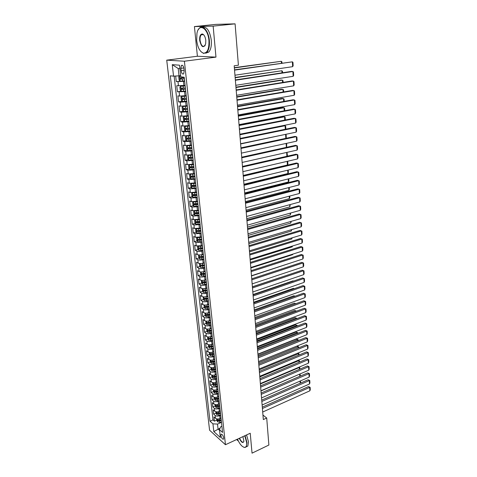 <?xml version="1.0" encoding="UTF-8"?>
<svg xmlns="http://www.w3.org/2000/svg" width="477" height="477" viewBox="0 0 477 477"><rect width="100%" height="100%" fill="white"/><g stroke="black" fill="none" stroke-linecap="round" stroke-linejoin="round"><path stroke-width="0.72" d="M223.725 438.011C223.039 435.268 222.151 434.034 221.06 434.314L220.905 435.465C221.59 438.202 222.479 439.43 223.57 439.156L223.725 438.011M166.729 60.15L209.576 430.2L225.448 444.725L184.402 61.223L166.729 60.15L197.4 56.244L215.974 57.115L213.147 26.122L194.425 26.575L197.4 56.244M194.425 26.575L215.765 24.393L235.089 23.85L213.147 26.122M175.667 76.022L176.293 81.615L184.593 80.822M185.094 85.431L176.752 85.699L177.438 91.799L181.188 91.22M186.191 95.633L179.596 96.104L177.891 95.847L178.571 101.887L182.25 101.285M187.282 105.727L180.717 106.186L179.018 105.894L179.692 111.868L183.299 111.248M188.361 115.72L181.826 116.167L180.133 115.833L180.801 121.754L184.343 121.116M189.429 125.612L182.929 126.053L181.242 125.678L181.898 131.533L185.38 130.877M190.49 135.402L184.021 135.832L182.333 135.42L182.983 141.216L186.406 140.548M191.533 145.097L185.1 145.515L183.418 145.062L184.062 150.804L187.425 150.118M192.571 154.691L186.167 155.103L184.486 154.614L185.124 160.296L188.433 159.598M193.596 164.189L187.222 164.595L185.547 164.07L186.179 169.699L189.435 168.977M194.61 173.598L188.266 173.992L186.596 173.431L187.222 179.006L190.43 178.273M195.618 182.912L189.303 183.299L187.64 182.703L188.26 188.218L191.414 187.473M196.613 192.136L190.329 192.511L188.671 191.879L189.28 197.347L192.392 196.59M197.603 201.27L191.349 201.634L189.691 200.972L190.299 206.38L193.358 205.611M198.575 210.309L192.35 210.667L190.699 209.975L191.301 215.336L194.318 214.549M199.547 219.271L193.352 219.617L191.7 218.889L192.297 224.196L195.272 223.403M200.501 228.137L194.336 228.483L192.69 227.72L193.28 232.979L196.214 232.174M200.406 231.023L200.805 230.916M201.449 236.926L195.314 237.26L193.674 236.467L194.258 241.672L197.15 240.861M200.805 239.83L201.735 239.567M202.391 245.625L196.28 245.953L194.646 245.13L195.224 250.288L198.08 249.465M201.246 248.547L202.659 248.135M203.321 254.247L202.242 254.563C200.197 255.076 198.527 255.076 197.239 254.563L195.606 253.71L196.178 258.82L198.998 257.985M201.717 257.181L203.578 256.626M204.245 262.785L203.172 263.107C201.133 263.632 199.475 263.626 198.193 263.095L196.56 262.213L197.132 267.275L199.911 266.428M202.314 265.701L204.49 265.039M205.158 271.24L204.09 271.574C202.063 272.105 200.412 272.093 199.13 271.544L197.508 270.632L198.068 275.652L200.817 274.794M205.444 273.881L203.017 274.114L205.39 273.375M206.064 279.623L205.003 279.957C202.987 280.5 201.342 280.482 200.066 279.916L198.444 278.979L198.998 283.946L201.711 283.082M203.786 282.426L206.058 281.698M206.917 287.935L205.903 288.263C203.9 288.812 202.26 288.794 200.99 288.209L199.368 287.243L199.923 292.168L202.6 291.298M204.603 290.642L206.446 290.046M207.847 296.145L206.797 296.491C204.806 297.052 203.172 297.028 201.902 296.426L200.292 295.436L200.835 300.313L203.482 299.431M205.438 298.781L206.863 298.31M208.729 304.296L207.68 304.648C205.7 305.214 204.073 305.185 202.808 304.57L201.199 303.551L201.741 308.38L204.359 307.498M206.273 306.842L207.31 306.49M209.6 312.369L208.562 312.727C206.589 313.3 204.967 313.27 203.709 312.638L202.105 311.588L202.642 316.382L205.223 315.482M207.113 314.826L207.793 314.593M210.464 320.371L209.427 320.735C207.465 321.313 205.855 321.277 204.597 320.627L202.999 319.56L203.53 324.306L206.082 323.4M207.954 322.738L208.366 322.595M211.317 328.295L210.291 328.665C208.336 329.255 206.732 329.213 205.48 328.552L203.882 327.455L204.412 332.159L206.935 331.247M212.164 336.154L211.144 336.523C209.2 337.12 207.602 337.078 206.356 336.398L204.758 335.277L205.283 339.94L207.781 339.022M213.004 343.935L211.991 344.316C210.059 344.919 208.467 344.871 207.221 344.173L205.629 343.035L206.147 347.65L208.628 346.725M213.839 351.65L212.831 352.038C210.906 352.646 209.32 352.598 208.079 351.883L206.493 350.72L207.006 355.293L209.469 354.357M214.668 359.294L213.66 359.688C211.746 360.302 210.172 360.248 208.932 359.527L207.346 358.334L207.859 362.872L210.309 361.924M215.485 366.873L214.483 367.266C212.581 367.892 211.007 367.839 209.773 367.099L208.193 365.883L208.699 370.385L211.138 369.419M216.296 374.385L215.3 374.785C213.404 375.417 211.842 375.357 210.607 374.6L209.033 373.366L209.534 377.826L211.961 376.854M217.101 381.833L216.111 382.232C214.221 382.87 212.664 382.804 211.436 382.041L209.868 380.783L210.363 385.201L212.778 384.218M217.894 389.208L216.91 389.62C215.032 390.264 213.481 390.192 212.259 389.411L210.691 388.135L211.186 392.517L213.589 391.522M218.687 396.524L217.703 396.936C215.837 397.585 214.292 397.514 213.076 396.721L211.508 395.427L211.997 399.768L214.388 398.766M219.468 403.775L218.496 404.192C216.636 404.848 215.097 404.776 213.881 403.971L212.319 402.648L212.802 406.959L215.181 405.939M220.243 410.965L219.277 411.383C217.429 412.05 215.896 411.973 214.68 411.15L213.124 409.815L213.601 414.084L215.968 413.058M235.089 23.85L238.405 65.206L234.183 65.796L263.322 419.563L266.709 418.013L262.952 415.068M180.861 68.354L181.117 70.703C181.665 73.5 182.518 74.537 183.675 73.822L184.164 70.966L183.913 68.599C183.365 65.79 182.512 64.753 181.361 65.474L180.861 68.354L183.812 67.955M221.9 426.277L220.624 426.843L219.486 429.688L222.562 432.436L184.205 77.214L180.783 76.869L179.501 65.182L172.251 64.663L173.55 76.147L170.307 75.819L209.993 421.209L212.939 423.838L217.512 424.095L218.061 429.032L219.557 430.373M219.486 429.688L220.344 437.51L213.815 431.578L212.939 423.838M220.708 415.246L219.742 415.67C217.894 416.338 216.367 416.26 215.157 415.431L213.601 414.084M221.018 418.09L220.046 418.514L219.742 415.67M219.933 408.097L218.961 408.515C217.113 409.177 215.574 409.099 214.358 408.288L212.802 406.959M219.158 400.883L218.18 401.3C216.319 401.95 214.775 401.878 213.559 401.079L211.997 399.768M218.371 393.608L217.387 394.014C215.521 394.664 213.97 394.598 212.748 393.805L211.186 392.517M217.578 386.269L216.588 386.674C214.71 387.312 213.159 387.246 211.931 386.471L210.363 385.201M216.779 378.863L215.783 379.263C213.899 379.895 212.337 379.835 211.108 379.072L209.534 377.826M215.974 371.392L214.972 371.786C213.076 372.418 211.508 372.358 210.274 371.607L208.699 370.385M215.157 363.85L214.155 364.243C212.247 364.863 210.673 364.81 209.439 364.076L207.859 362.872M214.334 356.247L213.326 356.635C211.412 357.249 209.832 357.195 208.592 356.474L207.006 355.293M213.505 348.574L212.492 348.955C210.566 349.563 208.98 349.516 207.739 348.812L206.147 347.65M212.67 340.828L211.651 341.21C209.713 341.806 208.121 341.765 206.875 341.073L205.283 339.94M211.83 333.018L210.804 333.387C208.854 333.983 207.256 333.942 206.004 333.268L204.412 332.159M210.977 325.135L209.946 325.499C207.99 326.089 206.386 326.047 205.128 325.392L203.53 324.306M210.118 317.175L209.081 317.539C207.113 318.117 205.504 318.081 204.245 317.438L202.642 316.382M209.248 309.15L208.21 309.507C206.231 310.074 204.615 310.044 203.351 309.418L201.741 308.38M208.377 301.047L207.328 301.398C205.343 301.959 203.715 301.935 202.451 301.321L200.835 300.313M207.495 292.866L206.44 293.212C204.442 293.766 202.808 293.743 201.538 293.152L199.923 292.168M206.601 284.614L205.545 284.948C203.536 285.496 201.896 285.479 200.62 284.9L198.998 283.946M205.7 276.278L204.639 276.612C202.618 277.149 200.972 277.137 199.69 276.577L198.068 275.652M204.794 267.871L203.727 268.199C201.693 268.724 200.036 268.718 198.76 268.175L197.132 267.275M203.876 259.381L202.803 259.703C200.757 260.221 199.1 260.215 197.812 259.691L196.178 258.82M202.952 250.807L201.872 251.123C199.815 251.635 198.146 251.635 196.858 251.129L195.224 250.288M202.015 242.155L195.898 242.483L194.258 241.672M201.073 233.42L194.926 233.76L193.28 232.979M200.119 224.601L193.942 224.947L192.297 224.196M199.159 215.699L192.952 216.051L191.301 215.336M198.188 206.708L191.951 207.066L190.299 206.38M197.21 197.627L190.943 197.997L189.28 197.347M196.22 188.457L189.924 188.838L188.26 188.218M195.218 179.197L188.892 179.585L187.222 179.006M194.211 169.848L187.849 170.241L186.179 169.699M193.191 160.403L186.799 160.809L185.124 160.296M192.159 150.863L185.738 151.281L184.062 150.804M191.116 141.228L184.665 141.651L182.983 141.216M190.067 131.497L183.585 131.932L181.898 131.533M189.005 121.665L182.488 122.112L180.801 121.754M187.932 111.737L181.385 112.19L179.692 111.868M186.847 101.702L180.27 102.167L178.571 101.887M185.756 91.566L177.438 91.799M184.647 81.323L176.293 81.615M174.141 76.111L212.986 419.897L214.394 421.149L216.749 420.112M220.046 418.514C218.21 419.188 216.683 419.104 215.473 418.275L213.923 416.916L214.394 421.149M179.883 68.652L178.213 68.521L179.024 75.825L173.55 76.147M180.646 75.599L179.024 75.825M225.448 444.725L250.228 433.241L252.041 453.15L268.879 445.041L266.709 418.013M236.616 439.55L238.381 441.106M215.974 57.115L184.402 61.223M220.118 428.107L213.815 431.578M221.471 422.336L217.512 424.095M212.986 419.897L209.993 421.209M178.213 68.521L172.251 64.663M234.541 70.131L292.377 61.831L234.517 69.851M234.958 75.211L292.634 66.679L292.377 61.831L292.967 62.398L293.146 65.784L292.634 66.679M180.664 75.765L179.579 75.921L180.682 75.932M234.362 67.937L281.311 61.289L234.338 67.668M179.555 75.944L178.75 76.863L179.09 79.945L180.121 81.048L179.579 75.921M184.247 77.62L180.067 77.972L180.395 79.146L184.384 78.86M184.366 78.729L181.671 78.961L181.099 78.3M281.418 63.131L281.311 61.289L281.913 61.843L281.985 63.047M208.932 40.479C208.014 27.875 198.754 22.687 196.953 33.348L196.673 40.372C197.645 47.461 199.869 51.725 203.333 53.156C207.364 53.221 209.23 49 208.932 40.479M198.164 29.896L199.219 28.334C202.701 24.071 208.634 31.029 209.355 40.45C209.743 45.846 208.938 49.781 206.929 52.255L203.613 53.436L200.895 51.582M205.802 40.45L205.665 43.83C203.435 48.517 201.431 47.372 199.672 40.396C199.487 36.109 200.435 33.974 202.504 34.01C204.222 34.755 205.325 36.902 205.802 40.45M203.906 35.042L202.779 34.296L201.211 34.821C200.257 36.002 199.881 37.85 200.084 40.366C201.002 45.375 202.57 47.223 204.788 45.923L205.182 45.363M202.439 27.165C206.845 26.491 209.797 30.844 211.299 40.229C211.681 45.613 210.87 49.542 208.854 52.017L205.67 53.227M237.48 439.15C239.77 444.266 242.161 447.009 244.659 447.378C246.204 447.217 246.871 445.601 246.651 442.543L244.749 435.781M245.053 435.644L246.991 442.561L246.317 446.776L244.951 447.521L243.461 447.098M242.894 436.64L243.92 441.243C242.972 443.568 241.422 442.596 239.269 438.321M239.561 438.184C241.088 441.487 242.459 442.728 243.675 441.923M246.561 434.941L248.499 441.851L247.819 446.067L246.293 446.812M235.376 80.267L292.89 71.502L291.483 71.407L235.346 79.945M235.787 85.3L293.146 76.308L292.89 71.502L293.48 72.051L293.659 75.402L293.146 76.308M236.198 90.302L293.397 81.084L292.002 80.965L236.175 89.944M236.61 95.281L293.653 85.842L293.397 81.084L293.987 81.609L294.16 84.93L293.653 85.842M237.021 100.236L293.904 90.57L292.508 90.427L236.986 99.836M237.427 105.161L294.154 95.281L293.904 90.57L294.482 91.071L294.661 94.363L294.154 95.281M237.832 110.068L294.404 99.973L293.015 99.8L237.796 109.632M238.232 114.945L294.649 104.636L294.404 99.973L294.983 100.45L295.156 103.712L294.649 104.636M185.136 85.812L180.711 86.212L179.883 87.112L180.223 90.171L181.272 91.316L185.702 91.071M180.711 86.212L185.148 85.961M235.167 77.769L281.865 70.757L235.143 77.465M185.362 87.905L181.194 88.245L181.522 89.408L185.493 89.133M185.475 88.978L182.792 89.211L182.22 88.573M281.99 72.856L281.865 70.757L282.467 71.288L282.551 72.766M186.233 95.99L181.832 96.39L181.01 97.26L181.343 100.283L182.393 101.44L186.799 101.219M181.832 96.39L186.251 96.157M235.972 87.506L282.414 80.136L281.078 80.017L235.942 87.166M186.459 98.083L182.315 98.417L182.643 99.562L186.59 99.299M186.573 99.127L183.901 99.359L183.335 98.745M282.557 82.485L282.414 80.136L283.01 80.649L283.111 82.396M187.318 106.067L182.947 106.466L182.119 107.307L182.452 110.3L183.496 111.469L187.878 111.26M182.947 106.466L187.342 106.252M236.765 97.147L282.962 89.426L281.627 89.288L236.735 96.771M187.544 108.154L183.418 108.482L183.746 109.615L187.676 109.358M187.658 109.173L185.004 109.406L184.438 108.81M283.111 92.019L282.962 89.426L283.553 89.915L283.672 91.924M188.397 116.042L184.044 116.442L183.222 117.247L183.55 120.21L184.593 121.391L188.952 121.194M184.044 116.442L188.421 116.239M237.552 106.693L283.499 98.632L282.169 98.465L237.516 106.288M188.624 118.129L184.51 118.445L184.843 119.566L188.749 119.316M188.731 119.113L186.09 119.345L185.535 118.767M283.666 101.464L283.499 98.632L284.089 99.103L284.22 101.368M238.631 119.805L294.899 109.281L293.516 109.084L238.595 119.333M239.031 124.634L295.144 113.902L294.899 109.281L295.472 109.734L295.645 112.966L295.144 113.902M189.464 125.916L185.136 126.316L184.307 127.091L184.635 130.024L185.672 131.217L190.019 131.032M185.136 126.316L189.488 126.131M238.333 116.15L284.036 107.748L282.712 107.563L238.291 115.708M189.691 127.997L185.589 128.307L185.923 129.416L189.816 129.172M189.792 128.951L187.163 129.184L186.614 128.629M284.214 110.819L284.036 107.748L284.62 108.196L284.769 110.718M239.424 129.44L295.388 118.499L294.011 118.284L239.382 128.939M239.818 134.228L295.633 123.078L295.388 118.499L295.961 118.934L296.128 122.136L295.633 123.078M187.121 135.915L185.386 136.833L185.708 139.737L186.745 140.942L191.068 140.775M187.413 135.891L190.52 135.689M186.209 136.088L190.544 135.915M239.102 125.517L284.566 116.782L283.243 116.573L239.06 125.04M190.746 137.764L186.662 138.068L186.996 139.171L190.872 138.932M190.842 138.694L188.23 138.926L187.688 138.39M284.757 120.085L284.566 116.782L285.145 117.211L285.306 119.977M240.211 138.986L295.871 127.633L294.5 127.395L240.169 138.449M240.599 143.726L296.116 132.171L295.871 127.633L296.438 128.051L296.605 131.217L296.116 132.171M187.89 145.646L186.453 146.481L186.775 149.355L187.807 150.571L192.112 150.416M188.653 145.58L191.563 145.36M187.276 145.765L191.593 145.604M239.865 134.788L285.091 125.731L283.773 125.505L239.824 134.281M191.79 147.435L187.723 147.733L188.057 148.818L191.915 148.591M191.885 148.341L189.286 148.574L188.743 148.049M285.3 129.267L285.091 125.731L285.669 126.143L285.842 129.154M240.992 148.436L296.354 136.684L294.989 136.416L240.945 147.864M241.374 153.129L296.593 141.174L296.354 136.684L296.915 137.078L297.082 140.22L296.593 141.174M188.719 155.263L187.515 156.027L187.831 158.877L188.856 160.099L193.137 159.962M189.918 155.168L192.601 154.936M188.832 160.069L188.314 155.365L192.625 155.198M240.623 143.976L284.996 134.484M192.821 157.011L188.773 157.297L189.113 158.376L192.946 158.155M192.917 157.887L190.329 158.12L189.798 157.613M285.83 138.36L285.61 134.603L286.182 134.997L286.26 138.264M241.761 157.798L296.831 145.646L295.466 145.36L241.708 157.189M242.143 162.442L297.064 150.1L296.831 145.646L297.392 146.022L297.553 149.134L297.064 150.1M189.578 164.786L188.558 165.483L188.874 168.303L189.87 169.508L194.163 169.413M191.223 164.648L193.62 164.422M189.87 169.508L189.357 164.845L193.65 164.696M193.847 166.491L189.81 166.771L190.15 167.838L193.966 167.624M193.936 167.344L191.36 167.576L190.836 167.087M286.361 147.363L286.128 143.44M286.182 143.428L286.695 143.762L286.617 147.31M242.525 167.063L297.302 154.53L295.943 154.22L242.471 166.425M242.9 171.66L297.535 158.942L297.302 154.53L297.857 154.888L298.024 157.97L297.535 158.942M190.46 174.212L189.596 174.844L189.906 177.635L190.931 178.881L195.171 178.768M192.607 174.022L194.634 173.807M190.412 174.218L194.67 174.099M194.86 175.876L190.842 176.15L191.182 177.205L194.98 176.997M194.95 176.699L192.386 176.931L191.867 176.46M286.886 156.289L286.659 152.437M287.041 152.354L287.381 155.478L286.975 156.265M243.282 176.24L297.767 163.331L296.42 162.997L243.222 175.572M243.658 180.795L298 167.701L297.767 163.331L298.322 163.665L298.483 166.723L298 167.701M191.921 188.105L191.42 183.538L190.621 184.116L190.931 186.877L191.951 188.135L196.172 188.033M287.178 161.351L287.392 165.018L243.216 175.453M191.492 183.538L195.671 183.412M194.014 183.275L195.642 183.108M195.862 185.171L191.861 185.434L192.201 186.483L195.981 186.28M195.952 185.97L193.4 186.203L192.887 185.744M287.714 161.226L287.881 164.064L287.392 165.018M244.027 185.326L298.232 172.048L296.885 171.696L243.968 184.629M244.397 189.84L298.465 176.377L298.232 172.048L298.781 172.37L298.942 175.393L298.465 176.377M192.392 192.768L191.641 193.292L191.945 196.029L192.958 197.293L197.162 197.21M287.697 170.182L287.893 173.533L243.938 184.259M192.589 192.768L196.667 192.63M195.278 192.458L196.631 192.314M196.858 194.372L192.869 194.634L193.215 195.671L196.977 195.469M196.941 195.147L194.401 195.379L193.895 194.938M288.227 170.056L288.376 172.573L287.893 173.533M244.773 194.33L298.691 180.688L297.35 180.318L244.707 193.602M245.136 198.802L298.918 184.981L298.691 180.688L299.24 180.986L299.395 183.985L298.918 184.981M193.352 201.914L192.648 202.385L192.946 205.092L193.96 206.368L198.146 206.291M288.209 178.929L288.388 181.97L244.659 192.982M193.686 201.908L197.657 201.759M196.464 201.55L197.615 201.425M197.842 203.488L193.871 203.739L194.217 204.764L197.955 204.573M197.919 204.234L195.397 204.466L194.896 204.037M288.74 178.797L288.871 181.004L288.388 181.97M245.506 203.25L299.145 189.25L297.809 188.856L245.44 202.487M245.87 207.674L299.371 193.501L299.145 189.25L299.687 189.53L299.848 192.505L299.371 193.501M194.306 210.965L193.644 211.383L193.942 214.072L194.95 215.354L199.118 215.288M288.722 187.598L288.877 190.335L245.369 201.628M194.765 210.965L198.629 210.804M197.603 210.56L198.593 210.452M198.814 212.509L194.86 212.754L195.206 213.774L198.933 213.589M198.891 213.237L196.381 213.469L195.886 213.052M289.247 187.467L289.354 189.363L288.877 190.335M246.233 212.08L299.598 197.734L298.262 197.317L246.168 211.287M246.591 216.463L299.824 201.944L299.598 197.734L300.134 197.997L300.295 200.942L299.824 201.944M195.242 219.933L194.628 220.302L194.926 222.962L195.928 224.25L200.078 224.202M289.223 196.19L289.366 198.623L246.078 210.19M195.838 219.927L199.595 219.754M198.718 219.486L199.559 219.396M199.78 221.447L195.844 221.686L196.184 222.693L199.893 222.515M199.857 222.151L197.359 222.383L196.87 221.978M289.748 196.053L289.843 197.645L289.366 198.623M246.955 220.827L300.045 206.142L298.715 205.706L246.883 220.01M247.313 225.168L300.266 210.315L300.045 206.142L300.582 206.386L300.737 209.308L300.266 210.315M196.166 228.811L195.606 229.133L195.898 231.762L196.9 233.068L201.032 233.026M289.724 204.699L289.849 206.839L246.776 218.675M196.9 228.805L200.555 228.626M199.803 228.328L200.513 228.25M200.734 230.302L196.816 230.528L197.156 231.53L200.853 231.357M200.811 230.975L197.156 231.53M290.243 204.555L289.849 206.839M247.664 229.491L300.486 214.471L299.162 214.018L247.599 228.644M248.022 233.796L300.707 218.609L300.486 214.471L301.023 214.704L301.172 217.595L300.707 218.609M197.084 237.606L196.578 237.874L196.864 240.486L197.866 241.797L201.974 241.767M290.219 213.136L290.326 214.984L247.468 227.082M197.955 237.6L201.503 237.409M200.877 237.087L201.461 237.021M201.682 239.066L197.776 239.287L198.122 240.283L201.795 240.11M201.753 239.722L198.122 240.283M290.737 212.986L290.326 214.984M248.374 238.077L300.927 222.729L299.61 222.258L248.302 237.2M248.726 242.34L301.142 226.831L300.927 222.729L301.458 222.944L301.607 225.812L301.142 226.831M197.985 246.311L197.532 246.537L197.818 249.125L198.82 250.443L202.91 250.425M290.708 221.489L290.797 223.057L248.153 235.411M198.998 246.311L202.445 246.108M201.926 245.762L202.397 245.709M202.618 247.748L198.73 247.962L199.076 248.946L202.731 248.785M202.689 248.386L199.076 248.946M291.226 221.34L290.797 223.057M249.072 246.585L301.363 230.91L300.045 230.421L249 245.679M249.423 250.807L301.577 234.976L301.363 230.91L301.887 231.112L302.036 233.951L301.577 234.976M198.873 254.933L198.486 255.123L198.766 257.681L199.762 259.005L203.834 258.999M291.191 229.777L291.268 231.059L248.833 243.669M200.03 254.939L203.375 254.724M202.958 254.354L203.327 254.313M203.548 256.352L199.672 256.56L200.018 257.532L203.661 257.377M203.613 256.96L200.018 257.532M291.709 229.622L291.268 231.059M249.769 255.01L301.792 239.025L300.486 238.518L249.692 254.08M250.109 259.19L302.007 243.055L301.792 239.025L302.317 239.204L302.466 242.024L302.007 243.055M300.486 238.518L302.317 239.204M199.75 263.477L199.428 263.62L199.708 266.154L200.698 267.49L204.752 267.496M291.674 237.981L291.733 238.995L249.507 251.85M201.055 263.483L204.293 263.256M204.472 264.872L200.608 265.075L200.954 266.041L204.579 265.886M204.532 265.462L200.954 266.041M292.186 237.826L291.733 238.995M250.455 263.358L302.221 247.062L300.915 246.537L250.377 262.404M250.795 267.502L302.43 251.057L302.221 247.062L302.74 247.229L302.889 250.02L302.43 251.057M300.915 246.537L302.74 247.229M200.614 271.932L200.638 274.555L201.622 275.897L205.659 275.915M292.151 246.12L292.192 246.859L250.175 259.959M202.069 271.944L205.205 271.717M205.378 273.309L201.532 273.506L201.884 274.466L205.492 274.317M292.192 246.859L292.592 245.983M251.135 271.628L302.645 255.034L301.345 254.491L251.057 270.65M251.474 275.736L302.853 258.993L302.645 255.034L303.157 255.183L303.306 257.95L302.853 258.993M301.345 254.491L303.157 255.183M201.467 280.309L201.556 282.873L202.54 284.22L206.559 284.25M292.622 254.181L292.651 254.658L250.836 267.996M203.071 280.327L206.112 280.088M206.285 281.674L202.451 281.859L202.803 282.813L206.392 282.67M206.344 282.223L202.803 282.813M292.651 254.658L292.908 254.092M251.808 279.826L303.062 262.934L301.768 262.374L251.731 278.818M252.148 283.893L303.271 266.858L303.062 262.934L303.575 263.065L303.724 265.808L303.271 266.858M301.768 262.374L303.575 263.065M202.314 288.609L202.469 291.113L203.452 292.473L207.453 292.508M293.093 262.171L251.492 275.956M204.061 288.633L207.006 288.388M207.179 289.956L203.363 290.135L203.709 291.083L207.286 290.946M207.233 290.487L203.709 291.083M252.482 287.947L303.479 270.763L302.191 270.191L252.393 286.915M252.81 291.978L303.688 274.657L303.479 270.763L303.992 270.882L304.135 273.601L303.688 274.657M302.191 270.191L303.992 270.882M203.142 296.825L203.375 299.282L204.353 300.647L208.336 300.695M205.044 296.855L207.894 296.611M208.067 298.167L204.263 298.34L204.609 299.276L208.169 299.145M208.121 298.674L204.609 299.276M253.144 295.996L303.891 278.526L302.609 277.936L253.054 294.941M253.472 299.991L304.099 282.384L303.891 278.526L304.398 278.634L304.541 281.329L304.099 282.384M302.609 277.936L304.398 278.634M253.8 303.968L304.302 286.224L303.02 285.616L253.71 302.895M254.128 307.927L304.505 290.052L304.302 286.224L304.803 286.313L304.946 288.99L304.505 290.052M303.02 285.616L304.803 286.313M254.45 311.875L304.708 293.856L303.432 293.23L254.36 310.771M254.772 315.798L304.91 297.648L304.708 293.856L305.208 293.933L305.346 296.581L304.91 297.648M303.432 293.23L305.208 293.933M204.001 304.976L204.269 307.373L205.247 308.744L209.212 308.804M206.016 305.006L208.777 304.755M292.711 273.375L252.387 286.778M208.944 306.294L205.158 306.461L205.504 307.391L209.045 307.266M208.998 306.783L205.504 307.391M204.895 313.049L205.158 315.392L206.13 316.77L210.083 316.835M206.976 313.085L209.647 312.829M293.468 281.072L292.991 280.846L253.025 294.547M209.814 314.355L206.04 314.516L206.392 315.434L209.916 315.315M209.862 314.82L206.392 315.434M293.546 281.042L292.991 280.846M205.784 321.057L206.034 323.334L207.006 324.724L210.941 324.795M207.93 321.081L210.512 320.824M294.196 288.71L293.433 288.335L253.657 302.251M210.673 322.339L206.917 322.488L207.268 323.406L210.78 323.287M210.721 322.786L207.268 323.406M294.339 288.657L293.433 288.335M255.094 319.703L305.107 301.422L303.837 300.778L255.004 318.582M255.416 323.597L305.31 305.179L305.107 301.422L305.608 301.482L305.745 304.111L305.31 305.179M303.837 300.778L305.608 301.482M206.66 328.987L206.911 331.211L207.877 332.6L211.794 332.684M208.872 329.011L211.365 328.748M294.899 296.277L293.874 295.764L254.289 309.883M211.532 330.245L207.787 330.394L208.133 331.3L211.633 331.193M211.573 330.68L208.133 331.3M295.12 296.199L293.874 295.764M255.738 327.466L305.507 308.923L304.237 308.267L255.642 326.322M256.054 331.324L305.703 312.65L305.507 308.923L306.001 308.971L306.139 311.576L305.703 312.65M304.237 308.267L306.001 308.971M207.531 336.845L207.769 339.01L208.735 340.411L212.635 340.5M209.802 336.863L212.217 336.601M254.998 318.535L295.531 303.76L294.315 303.128L254.909 317.449M212.378 338.086L208.646 338.229L208.998 339.129L212.474 339.022M212.42 338.497L208.998 339.129M294.315 303.128L295.823 303.7M256.37 335.164L305.9 316.358L304.636 315.691L256.274 333.995M256.686 338.986L306.097 320.055L305.9 316.358L306.395 316.394L306.532 318.976L306.097 320.055M304.636 315.691L306.395 316.394M208.395 344.638L208.628 346.743L209.588 348.144L213.475 348.252M210.727 344.644L213.058 344.388M255.618 326.059L295.961 311.076L294.744 310.432L255.529 324.956M213.213 345.855L209.498 345.992L209.85 346.886L213.314 346.785M213.255 346.248L209.85 346.886M295.978 311.338L296.467 311.153M294.744 310.432L296.461 311.117M256.996 342.79L306.294 323.734L305.036 323.048L256.9 341.604M257.312 346.576L306.49 327.401L306.294 323.734L306.783 323.752L306.92 326.316L306.49 327.401M305.036 323.048L306.783 323.752M209.248 352.354L209.475 354.405L210.435 355.818L214.304 355.925M211.639 352.36L213.887 352.098M256.232 333.518L296.39 318.338L295.174 317.676L256.143 332.391M214.048 353.558L210.345 353.684L210.697 354.572L214.143 354.477M214.09 353.934L210.697 354.572M296.414 318.803L296.39 318.338L296.903 318.618M295.174 317.676L296.885 318.362M257.622 350.351L306.681 331.05L305.429 330.346L257.52 349.14M257.932 354.107L306.878 334.681L306.681 331.05L307.17 331.056L307.307 333.596L306.878 334.681M305.429 330.346L307.17 331.056M210.095 360.004L210.315 362.001L211.275 363.414L215.121 363.54M212.539 359.998L214.716 359.741M256.841 340.912L296.807 325.535L295.603 324.861L256.751 339.773M214.871 361.184L211.186 361.31L211.532 362.192L214.966 362.097M214.906 361.542L211.532 362.192M296.849 326.202L296.807 325.535L297.308 325.547L297.332 326.018M295.603 324.861L297.308 325.547M258.236 357.845L307.069 338.3L305.817 337.585L258.135 356.617M258.546 361.566L307.26 341.902L307.069 338.3L307.552 338.294L307.689 340.811L307.26 341.902M305.817 337.585L307.552 338.294M210.935 367.588L211.15 369.532L212.104 370.951L215.938 371.082M213.434 367.57L215.532 367.32M257.449 348.246L297.231 332.672L296.026 331.986L257.353 347.083M215.687 368.751L212.015 368.864L212.366 369.741L215.783 369.651M215.723 369.091L212.366 369.741M297.278 333.542L297.231 332.672L297.72 332.678L297.761 333.351M296.026 331.986L297.72 332.678M258.85 365.269L307.45 345.491L306.204 344.764L258.749 364.023M259.154 368.959L307.641 349.063L307.45 345.491L307.933 345.467L308.064 347.966L307.641 349.063M306.204 344.764L307.933 345.467M211.77 375.101L211.979 376.991L212.927 378.416L216.743 378.553M214.322 375.077L216.343 374.827M258.045 355.52L297.642 339.755L296.444 339.052L257.95 354.333M216.498 376.246L212.837 376.353L213.189 377.224L216.594 377.14M216.528 376.568L213.189 377.224M297.708 340.822L297.642 339.755L298.137 339.743L298.185 340.632M296.444 339.052L298.137 339.743M259.458 372.632L307.832 352.622L306.586 351.877L259.351 371.368M259.756 376.293L308.017 356.164L307.832 352.622L308.309 352.586L308.44 355.067L308.017 356.164M306.586 351.877L308.309 352.586M212.593 382.548L212.796 384.39L213.744 385.821L217.548 385.965M215.193 382.518L217.148 382.268M258.641 362.729L298.053 346.773L296.897 346.081M217.297 383.675L213.654 383.776L214 384.641L217.393 384.563M217.333 383.985L214 384.641M298.131 348.037L298.053 346.773L298.542 346.755L298.608 347.846M296.915 346.075L298.542 346.755M260.054 379.936L308.208 359.694L306.967 358.937L259.953 378.649M260.353 383.562L308.392 363.206L308.208 359.694L308.685 359.652L308.81 362.109L308.392 363.206M306.967 358.937L308.685 359.652M213.41 389.936L213.607 391.718L214.549 393.155L218.341 393.31M216.063 389.888L217.941 389.643M259.226 369.878L298.465 353.743L297.57 353.195M218.096 391.039L214.465 391.134L214.811 391.993L218.192 391.921M218.126 391.331L214.811 391.993M298.548 355.192L298.465 353.743L298.948 353.707L299.025 355.001M297.678 353.153L298.948 353.707M260.651 387.175L308.577 366.706L307.343 365.937L260.543 385.869M260.949 390.77L308.762 370.194L308.577 366.706L309.054 366.652L309.179 369.091L308.762 370.194M307.343 365.937L309.054 366.652M214.221 397.252L214.411 398.987L215.354 400.43L217.411 400.817L219.128 400.591M216.922 397.198L218.734 396.959M259.81 376.967L298.87 360.654L298.226 360.248M218.883 398.343L215.264 398.432L215.616 399.285L218.979 399.213M218.913 398.617L215.616 399.285M298.966 362.293L298.87 360.654L299.353 360.606L299.437 362.097M298.435 360.159L299.353 360.606M261.241 394.348L308.947 373.664L307.719 372.883L261.134 393.024M261.539 397.913L309.132 377.122L308.947 373.664L309.418 373.598L309.549 376.013L309.132 377.122M307.719 372.883L309.418 373.598M215.026 404.508L215.21 406.195L216.147 407.638L218.198 408.038L219.903 407.811M217.768 404.442L219.515 404.21M260.388 383.997L299.27 367.505L298.864 367.248M219.664 405.575L216.063 405.659L216.409 406.511L219.76 406.44M219.694 405.838L216.409 406.511M299.377 369.329L299.27 367.505L299.753 367.451L299.848 369.132M299.174 367.111L299.753 367.451M261.831 401.461L309.317 380.563L308.088 379.77L261.718 400.12M262.123 404.997L309.495 383.991L309.317 380.563L309.782 380.485L309.913 382.882L309.495 383.991M308.088 379.77L309.782 380.485M215.819 411.699L216.003 413.338L216.934 414.787L218.979 415.193L220.678 414.966M218.609 411.621L220.291 411.395M260.967 390.967L299.484 374.183M220.44 412.754L216.85 412.832L217.196 413.672L220.529 413.607M220.463 412.999L217.196 413.672M299.789 376.311L299.669 374.302L300.146 374.236L300.26 376.109M299.836 374.034L300.146 374.236M262.41 408.515L309.68 387.407L308.458 386.603L262.296 407.155M262.702 412.021L309.859 390.812L309.68 387.407L310.145 387.318L310.271 389.697L309.859 390.812M308.458 386.603L310.145 387.318M216.612 418.83L216.785 420.416L217.715 421.871L219.748 422.288L221.441 422.056M219.438 418.734L221.06 418.52M221.209 419.867L217.631 419.939L217.977 420.774L221.298 420.714M221.233 420.094L217.977 420.774M300.194 383.234L300.069 381.081M300.456 380.914L300.659 383.031M300.188 381.028L300.54 380.968M219.277 411.383L218.961 408.515M218.496 404.192L218.18 401.3M217.703 396.936L217.387 394.014M216.91 389.62L216.588 386.674M216.111 382.232L215.783 379.263M215.3 374.785L214.972 371.786M214.483 367.266L214.155 364.243M213.66 359.688L213.326 356.635M212.831 352.038L212.492 348.955M211.991 344.316L211.651 341.21M211.144 336.523L210.804 333.387M210.291 328.665L209.946 325.499M209.427 320.735L209.081 317.539M208.562 312.727L208.21 309.507M207.68 304.648L207.328 301.398M206.797 296.491L206.44 293.212M205.903 288.263L205.545 284.948M205.003 279.957L204.639 276.612M204.09 271.574L203.727 268.199M203.172 263.107L202.803 259.703M202.242 254.563L201.872 251.123M201.306 245.935L200.93 242.465M200.358 237.23L199.982 233.724M199.404 228.435L199.022 224.9M198.444 219.563L198.056 215.986M197.466 210.595L197.079 206.988M196.488 201.544L196.089 197.901M195.492 192.404L195.093 188.725M194.491 183.174L194.085 179.459M193.477 173.855L193.072 170.098M192.458 164.44L192.046 160.648M191.42 154.93L191.009 151.102M190.383 145.33L189.959 141.46M189.327 135.629L188.904 131.718M188.26 125.827L187.831 121.879M187.187 115.929L186.751 111.94M186.102 105.924L185.66 101.893M185.004 95.817L184.563 91.751M183.895 85.61L183.448 81.495M178.458 85.914L178.004 81.805M215.473 418.275L215.157 415.431M214.68 411.15L214.358 408.288M213.881 403.971L213.559 401.079M213.076 396.721L212.748 393.805M212.259 389.411L211.931 386.471M211.436 382.041L211.108 379.072M210.607 374.6L210.274 371.607M209.773 367.099L209.439 364.076M208.932 359.527L208.592 356.474M208.079 351.883L207.739 348.812M207.221 344.173L206.875 341.073M206.356 336.398L206.004 333.268M205.48 328.552L205.128 325.392M204.597 320.627L204.245 317.438M203.709 312.638L203.351 309.418M202.808 304.57L202.451 301.321M201.902 296.426L201.538 293.152M200.99 288.209L200.62 284.9M200.066 279.916L199.69 276.577M199.13 271.544L198.76 268.175M198.193 263.095L197.812 259.691M197.239 254.563L196.858 251.129M196.28 245.953L195.898 242.483M195.314 237.26L194.926 233.76M194.336 228.483L193.942 224.947M193.352 219.617L192.952 216.051M192.35 210.667L191.951 207.066M191.349 201.634L190.943 197.997M190.329 192.511L189.924 188.838M189.303 183.299L188.892 179.585M188.266 173.992L187.849 170.241M187.222 164.595L186.799 160.809M186.167 155.103L185.738 151.281M185.1 145.515L184.665 141.651M184.021 135.832L183.585 131.932M182.929 126.053L182.488 122.112M181.826 116.167L181.385 112.19M180.717 106.186L180.27 102.167M179.596 96.104L179.143 92.037M184.092 70.298L181.117 70.703M182.327 79.051L182.542 81.012M182.101 77.006L182.19 77.811M181.671 78.961L180.395 79.146M180.694 86.23L181.248 91.286M183.448 89.324L183.657 91.262M183.102 86.152L183.311 88.096M182.792 89.211L181.522 89.408M181.815 96.414L182.363 101.416M184.557 99.49L184.766 101.41M184.211 96.348L184.42 98.274M183.901 99.359L182.643 99.562M182.924 106.49L183.472 111.439M185.654 109.549L185.857 111.451M185.314 106.443L185.523 108.351M185.004 109.406L183.746 109.615M184.027 116.466L184.563 121.361M186.74 119.512L186.942 121.391M186.4 116.436L186.608 118.32M186.09 119.345L184.843 119.566M185.112 126.333L185.648 131.187M187.813 129.368L188.016 131.229M187.479 126.322L187.682 128.194M187.163 129.184L185.923 129.416M186.191 136.112L186.722 140.912M188.874 139.129L189.077 140.971M188.546 136.112L188.749 137.96M188.23 138.926L186.996 139.171M187.258 145.783L187.783 150.535M189.929 148.788L190.126 150.613M189.607 145.807L189.804 147.637M189.286 148.574L188.057 148.818M190.973 158.352L191.17 160.159M190.651 155.401L190.848 157.213M190.329 158.12L189.113 158.376M192.004 167.826L192.201 169.615M191.688 164.899L191.879 166.694M191.36 167.576L190.15 167.838M190.395 174.236L190.901 178.851M193.03 177.2L193.221 178.97M192.714 174.302L192.905 176.079M192.386 176.931L191.182 177.205M194.038 186.483L194.228 188.236M193.728 183.615L193.918 185.374M193.4 186.203L192.201 186.483M192.44 192.768L192.935 197.263M195.045 195.677L195.23 197.412M194.735 192.839L194.92 194.58M194.401 195.379L193.215 195.671M193.447 201.914L193.93 206.338M196.035 204.782L196.22 206.499M195.731 201.968L195.916 203.691M195.397 204.466L194.217 204.764M194.443 210.965L194.926 215.324M197.019 213.797L197.204 215.497M196.715 211.013L196.9 212.718M196.381 213.469L195.206 213.774M195.433 219.933L195.904 224.22M197.991 222.723L198.176 224.411M197.693 219.963L197.877 221.656M197.359 222.383L196.184 222.693M196.411 228.817L196.876 233.032M198.957 231.566L199.136 233.235M198.659 228.835L198.837 230.51M197.383 237.612L197.842 241.761M199.911 240.325L200.09 241.976M199.613 237.618L199.797 239.275M198.343 246.323L198.79 250.407M200.859 249L201.038 250.64M200.567 246.317L200.745 247.962M199.291 254.951L199.738 258.975M201.795 257.592L201.968 259.214M201.503 254.939L201.682 256.566M200.233 263.501L200.674 267.46M202.719 266.1L202.898 267.71M202.433 263.471L202.612 265.087M201.169 271.968L201.598 275.861M203.643 274.537L203.816 276.129M203.357 271.932L203.53 273.53M203.017 274.114L201.884 274.466M202.093 280.357L202.516 284.191M204.55 282.885L204.722 284.465M204.269 280.309L204.442 281.889M203.011 288.663L203.429 292.437M205.456 291.161L205.623 292.729M205.176 288.603L205.348 290.171M203.917 296.897L204.329 300.611M206.35 299.359L206.517 300.909M206.07 296.831L206.243 298.381M204.818 305.053L205.223 308.708M207.233 307.486L207.4 309.018M206.958 304.976L207.125 306.514M205.706 313.133L206.106 316.734M208.109 315.536L208.276 317.056M207.841 313.049L208.008 314.57M206.589 321.14L206.982 324.688M208.98 323.507L209.147 325.016M208.711 321.045L208.878 322.559M207.465 329.076L207.853 332.564M209.844 331.414L210.005 332.904M209.576 328.969L209.737 330.466M208.336 336.941L208.711 340.375M210.697 339.242L210.858 340.727M210.435 336.822L210.595 338.306M209.194 344.734L209.564 348.115M211.544 347.006L211.705 348.472M211.281 344.609L211.442 346.081M210.041 352.455L210.411 355.782M212.378 354.697L212.539 356.152M212.122 352.318L212.283 353.779M210.888 360.105L211.245 363.385M213.213 362.323L213.368 363.76M212.957 359.968L213.112 361.411M211.722 367.695L212.08 370.915M214.036 369.878L214.191 371.303M213.779 367.54L213.934 368.971M212.551 375.208L212.903 378.38M214.853 377.367L215.008 378.78M214.602 375.053L214.757 376.472M213.374 382.661L213.72 385.786M215.664 384.79L215.813 386.191M215.413 382.494L215.562 383.902M214.191 390.049L214.525 393.12M216.463 392.148L216.618 393.537M216.218 389.87L216.367 391.265M214.996 397.371L215.33 400.394M217.262 399.44L217.411 400.817M217.011 397.186L217.166 398.569M215.795 404.627L216.123 407.602M218.049 406.672L218.198 408.038M217.804 404.436L217.953 405.808M216.588 411.824L216.91 414.751M218.83 413.839L218.979 415.193M218.585 411.627L218.734 412.981M217.375 418.955L217.691 421.835M219.605 420.947L219.748 422.288M219.366 418.758L219.509 420.094M221.477 434.124L221.06 434.314M182.482 65.325L181.361 65.474M180.539 77.906L180.067 77.972M208.854 52.017L206.929 52.255M201.211 34.821L203.381 34.582M247.819 446.067L246.317 446.776M181.618 88.185L181.194 88.245M182.697 98.357L182.315 98.417M183.776 108.422L183.418 108.482M184.843 118.385L184.51 118.445M185.905 128.247L185.589 128.307M186.96 138.008L186.662 138.068"/></g></svg>
